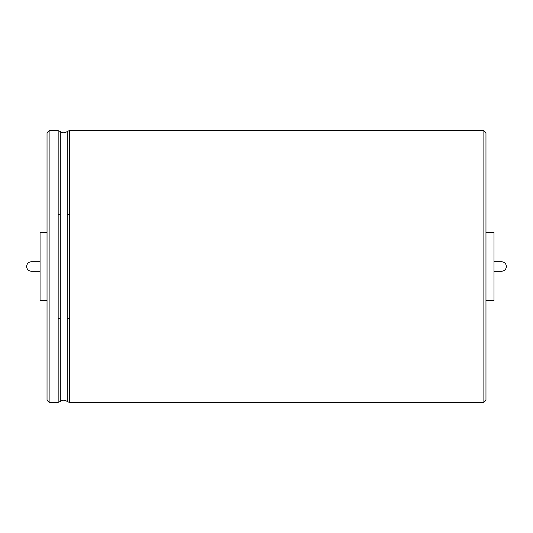 <?xml version="1.0" encoding="UTF-8"?>
<svg xmlns="http://www.w3.org/2000/svg" width="533" height="533" viewBox="0 0 533 533"><rect width="100%" height="100%" fill="white"/><g stroke="black" fill="none" stroke-linecap="round" stroke-linejoin="round"><path stroke-width="0.8" d="M40.062 261.796L31.354 261.796A4.704 4.704 0 0 0 26.65 266.5A4.704 4.704 0 0 0 31.354 271.204L40.062 271.204M47.031 232.535L40.062 232.535L40.062 300.465L47.031 300.465M49.123 130.638L49.123 402.362L47.031 400.27L47.031 132.73L49.123 130.638L58.157 130.638L58.157 214.506L60.296 214.832L60.296 131.478L58.157 130.638M485.969 215.305L485.969 132.73L483.877 130.638L483.877 402.362L485.969 400.27L485.969 215.305M485.969 302.897L485.969 300.465L493.984 300.465L493.984 232.535L485.969 232.535L485.969 171.393M493.984 271.204L501.646 271.204A4.704 4.704 0 0 0 506.35 266.5A4.704 4.704 0 0 0 501.646 261.796L493.984 261.796M31.354 261.796A4.704 4.704 0 0 0 26.65 266.5A4.704 4.704 0 0 0 31.354 271.204M49.123 402.362L58.157 402.362L58.157 214.506M58.157 402.362L60.296 401.522L60.296 214.832M58.157 318.494L60.296 318.168M60.296 401.522C62.561 399.723 64.866 399.723 67.205 401.522L67.205 131.478C64.866 133.277 62.561 133.277 60.296 131.478M67.205 214.832L69.343 214.506L69.343 130.638L67.205 131.478M67.205 401.522L69.343 402.362L69.343 214.506M67.205 318.168L69.343 318.494M69.343 402.362L483.877 402.362M69.343 130.638L483.877 130.638"/></g></svg>
